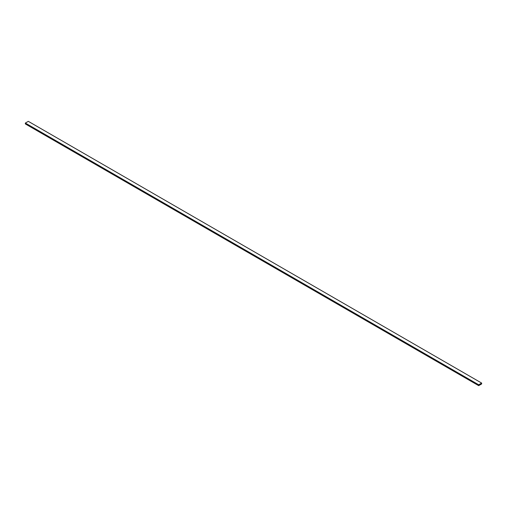 <?xml version="1.0" encoding="UTF-8"?>
<svg xmlns="http://www.w3.org/2000/svg" width="507" height="507" viewBox="0 0 507 507"><rect width="100%" height="100%" fill="white"/><g stroke="black" fill="none" stroke-linecap="round" stroke-linejoin="round"><path stroke-width="0.76" d="M478.684 384.781L478.684 385.656L481.65 383.945L481.65 383.07L478.684 384.781L25.35 123.055L25.35 123.93L478.684 385.656M25.35 123.055L28.316 121.344L481.65 383.07"/></g></svg>
